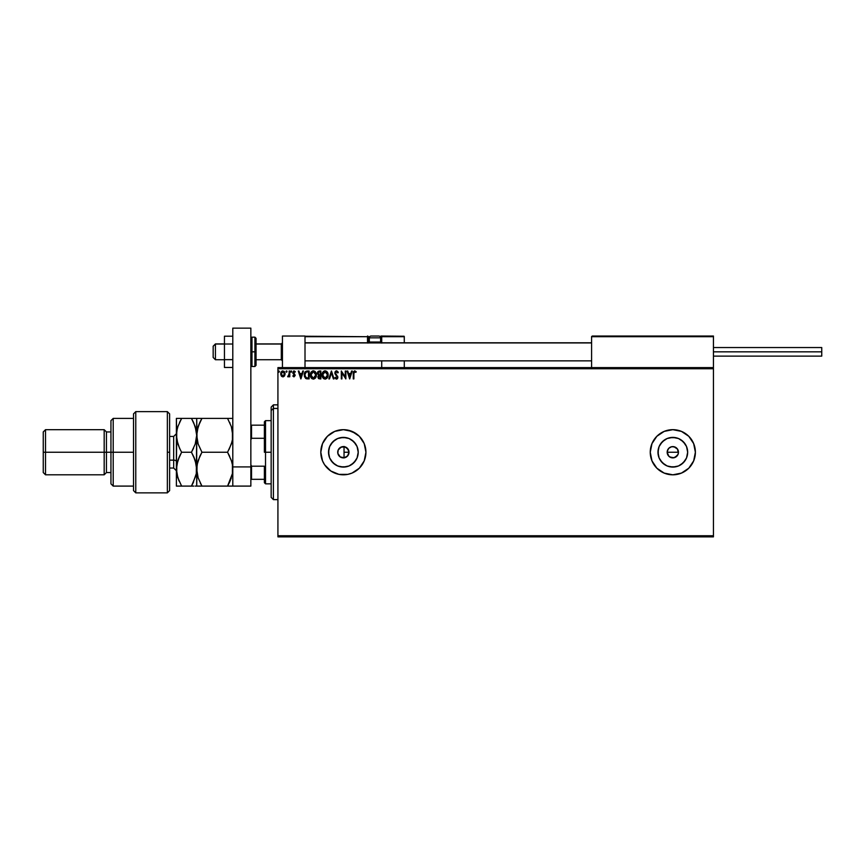 <?xml version="1.0" encoding="UTF-8"?>
<svg xmlns="http://www.w3.org/2000/svg" width="865" height="865" viewBox="0 0 865 865"><rect width="100%" height="100%" fill="white"/><g stroke="black" fill="none" stroke-linecap="round" stroke-linejoin="round"><path stroke-width="1.3" d="M339.621 456.471L338.193 454.482M338.193 450.005L339.621 448.027L342.854 446.632L345.049 446.859L347.589 448.503L348.919 451.227L348.638 454.244L346.843 456.688L344.043 457.845L347.589 455.985L349.006 452.244A5.644 5.644 0 0 1 343.373 457.888A5.644 5.644 0 0 1 337.728 452.244L337.815 453.238M337.847 453.379L338.15 450.081L341.21 447.032L345.524 447.032L348.584 450.081L348.584 454.406L346.497 456.936L344.465 457.78L340.237 456.936L337.837 453.346M348.919 453.271L347.589 455.985L344.357 457.801M678.03 454.406L678.463 452.244A5.644 5.644 0 0 1 672.819 457.888A5.644 5.644 0 0 1 667.174 452.244L668.126 455.379L669.683 456.936L672.819 457.888L675.954 456.936L678.03 454.406L674.981 457.455L671.716 457.78L668.829 456.233L667.283 453.346L667.283 451.141L668.829 448.254L671.716 446.708L673.922 446.708L677.511 449.108L678.355 453.346M357.926 455.141L358.218 452.244A14.846 14.846 0 0 1 343.373 467.089A14.846 14.846 0 0 1 328.516 452.244L329.651 446.567L332.874 441.745L337.685 438.523L343.373 437.398L349.049 438.523L353.871 441.745L357.083 446.567L358.218 452.244L357.083 457.931L353.871 462.743L349.049 465.965L343.373 467.089L337.685 465.965L332.874 462.743L329.651 457.931L328.516 452.244A14.846 14.846 0 0 1 343.373 437.398A14.846 14.846 0 0 1 358.218 452.244L357.926 449.346M687.383 455.141L687.664 452.244A14.846 14.846 0 0 1 672.819 467.089A14.846 14.846 0 0 1 657.973 452.244L659.098 446.567L662.32 441.745L667.142 438.523L672.819 437.398L678.506 438.523L683.318 441.745L686.54 446.567L687.664 452.244L686.54 457.931L683.318 462.743L678.506 465.965L672.819 467.089L667.142 465.965L662.32 462.743L659.098 457.931L657.973 452.244A14.846 14.846 0 0 1 672.819 437.398A14.846 14.846 0 0 1 687.664 452.244L687.383 449.346M693.665 443.594A22.566 22.566 0 0 0 650.253 452.244A22.566 22.566 0 0 0 693.665 460.894A22.566 22.566 0 0 0 695.384 452.244A22.566 22.566 0 0 1 672.819 474.809A22.566 22.566 0 0 1 650.253 452.244L651.972 460.883L656.859 468.203L664.179 473.09L672.819 474.809L681.458 473.09L688.778 468.203L693.665 460.883L695.384 452.244L693.665 443.604L688.778 436.284L681.458 431.397L672.819 429.678L664.179 431.397L656.859 436.284L651.972 443.604L650.253 452.244A22.566 22.566 0 0 1 672.819 429.678A22.566 22.566 0 0 1 695.384 452.244A22.566 22.566 0 0 0 693.676 443.626M320.807 452.265A22.566 22.566 0 0 0 322.504 460.85M322.537 460.904A22.566 22.566 0 0 0 364.208 460.904L365.927 452.244A22.566 22.566 0 0 1 343.373 474.809A22.566 22.566 0 0 1 320.807 452.244L322.515 460.883L324.602 464.786L330.83 471.003L338.961 474.377L347.773 474.377L352.001 473.09L359.321 468.203L364.219 460.883M668.829 456.233L667.174 452.244A5.644 5.644 0 0 1 672.819 446.6A5.644 5.644 0 0 1 678.463 452.244L678.03 450.081L678.463 452.244L667.174 452.244L678.463 452.244M677.511 455.379L673.922 457.78L669.683 456.936M341.686 457.628L342.854 457.866L341.686 457.628M344.043 457.845L342.854 457.866L344.043 457.845L344.043 446.643L346.854 447.811L348.919 451.227M277.925 536.862L713.441 536.862L277.925 536.862L277.925 368.75L713.441 368.75L713.441 535.738L277.925 535.738L277.925 536.862M713.441 367.625L277.925 367.625L277.925 535.738L713.441 535.738L713.441 536.862L713.441 368.75L277.925 368.75L277.925 367.625L713.441 367.625L713.441 368.75L713.441 336.031L713.441 367.625M280.671 374.156L282.887 370.912L285.115 373.875L284.531 375.929L285.115 373.626L284.336 371.593L282.379 370.977L280.79 372.858L281.752 376.48L283.136 376.87L284.531 375.929L282.887 376.881L284.531 375.929L282.887 376.881L281.255 375.929L282.887 376.881L281.255 375.929L280.66 373.875L281.255 375.929L283.136 376.87M289.17 371.009L289.775 371.009L289.17 371.009L289.029 375.129L287.645 376.686L289.17 375.929L289.775 376.783L289.775 371.009L289.775 376.783L289.775 371.009L289.17 371.009L289.072 374.934L287.645 376.686L289.17 375.929L289.775 376.783L289.17 376.783M293.321 375.778L293.949 376.178L293.17 375.561L293.949 376.178L294.532 375.399L292.813 372.577L294.089 370.912L295.343 371.69L294.089 370.912L295.343 371.69L294.997 372.22L294.165 371.615L293.419 372.545L295.138 375.367L293.981 376.881L295.127 375.14L293.462 372.22L295.343 371.69L293.538 371.063L292.857 373.031L294.522 375.529L292.813 376.059L293.981 376.881L292.813 376.059L293.981 376.881L292.813 376.059L293.17 375.561L292.813 376.059M307.28 371.009L304.75 372.501L304.426 376.383L305.875 378.535L309.119 378.902L309.119 371.009L307.28 371.009C305.172 371.301 304.166 372.577 304.253 374.859L306.037 378.621L309.119 378.902L309.119 371.009L309.119 378.902L306.145 378.675M319.077 371.02L320.861 371.009L318.158 371.409L317.433 373.572L318.666 375.269L317.931 376.707L318.374 378.383L320.861 378.902L320.861 371.009L320.861 378.902L320.861 371.009L319.282 371.009L317.423 373.248L318.666 375.269L317.92 376.945L319.747 378.902L320.861 378.902L319.747 378.902M329.522 378.902L328.862 378.902L331.392 371.009L328.862 378.902L329.522 378.902L331.446 372.912L333.36 378.902L334.02 378.902L331.49 371.009L334.02 378.902L331.49 371.009L328.862 378.902L329.522 378.902L331.446 372.912L333.36 378.902L334.02 378.902L333.36 378.902M345.265 371.009L345.265 376.881L341.318 371.009L341.318 378.902L341.924 378.902L341.924 373.02L345.87 378.902L345.87 371.009L345.265 371.009L345.87 371.009L345.265 371.009L345.265 376.881L341.318 371.009L341.318 378.902L341.924 378.902L341.924 373.02L345.87 378.902L345.87 371.009L345.74 378.902M353.871 373.658L354.304 371.766L355.893 372.328L356.196 371.723L354.704 370.804L353.417 371.82L353.266 378.902L353.871 378.902L353.871 373.658L354.715 371.615L355.893 372.328L356.196 371.723L354.704 370.804L353.266 373.572L353.266 378.902L353.871 378.902L353.882 373.042M365.927 452.244L364.219 443.604L359.321 436.284L352.001 431.397L343.373 429.678L334.733 431.397L327.413 436.284L322.515 443.604L320.807 452.244A22.566 22.566 0 0 1 343.373 429.678A22.566 22.566 0 0 1 365.927 452.244A22.566 22.566 0 0 0 364.219 443.626M351.59 371.009L352.25 371.009L349.72 378.902L352.25 371.009L351.59 371.009L350.779 373.539L348.563 373.539L347.741 371.009L347.081 371.009L349.611 378.902L352.25 371.009L351.59 371.009L350.779 373.539L348.563 373.539L347.741 371.009L347.081 371.009L349.611 378.902L347.081 371.009L347.741 371.009M338.28 372.534L337.782 372.934L338.15 372.231L336.831 370.847L335.069 371.853L334.939 373.669L337.264 377.302L336.366 378.297L335.404 377.291L335.523 378.665L337.069 378.935L337.847 377.583L335.49 373.356L336.344 371.636L337.782 372.934L338.28 372.534L336.669 370.815M328.149 374.923L326.981 371.669L324.397 370.912L322.472 372.88L322.245 376.383L323.791 378.719L325.51 379.086L327.446 377.648L328.149 374.923C328.181 372.674 327.165 371.301 325.099 370.804C323.045 371.323 322.039 372.707 322.072 374.967C322.039 377.237 323.056 378.621 325.154 379.108C327.197 378.567 328.192 377.172 328.149 374.923M316.406 374.923L315.238 371.669L312.654 370.912L310.719 372.88L310.492 376.383L312.049 378.719L313.757 379.086L315.693 377.648L316.406 374.923C316.428 372.674 315.422 371.301 313.357 370.804C311.303 371.323 310.286 372.707 310.33 374.967C310.286 377.237 311.314 378.621 313.4 379.108C315.455 378.567 316.449 377.172 316.406 374.923L316.395 374.567M302.782 371.009L303.442 371.009L300.912 378.902L303.442 371.009L302.782 371.009L301.971 373.539L299.755 373.539L298.944 371.009L298.284 371.009L300.815 378.902L303.442 371.009L302.782 371.009L301.971 373.539L299.755 373.539L298.944 371.009L298.284 371.009L300.815 378.902L298.284 371.009L298.944 371.009M290.694 371.453L291.57 371.128L290.716 371.345L291.083 372.21L291.7 371.572L291.191 372.22L291.7 371.572L291.191 372.22L290.683 371.572L291.191 372.22L291.191 370.912L291.246 372.22M286.596 370.912L287.039 371.572L286.531 370.912L286.034 371.572L286.921 371.128L286.055 371.345L286.423 372.21L287.039 371.572L286.531 372.22L287.039 371.572L286.531 372.22L286.034 371.572L286.531 372.22L286.531 370.912L286.596 372.22M279.449 371.572L278.562 371.128L278.725 372.166L279.449 371.572L278.941 372.22L279.449 371.572L278.941 372.22L278.433 371.572L278.941 372.22L278.941 370.912L278.995 372.22M337.815 451.249L337.728 452.244A5.644 5.644 0 0 1 343.373 446.6A5.644 5.644 0 0 1 349.006 452.244L347.589 448.503L344.043 446.643L340.594 447.335L338.226 449.93L340.594 447.335L343.459 446.6M668.126 449.108L669.683 447.551L668.126 449.108L667.174 452.244M364.208 443.594A22.566 22.566 0 0 0 322.537 443.583M322.504 443.637A22.566 22.566 0 0 0 320.807 452.222L321.239 447.843M355.904 433.484L347.773 430.11M338.961 430.11L334.733 431.397M324.602 439.712L323.91 440.815M321.239 456.644L321.358 457.207M327.413 468.203L330.83 471.003M334.733 473.09L338.961 474.377M347.773 474.377L352.001 473.09M355.904 471.003L359.321 468.203M685.361 433.484L681.458 431.397M650.685 447.843L650.253 452.244M681.069 439.896L685.166 443.994L681.069 439.896M685.166 460.494L681.069 464.592L685.166 460.494M675.716 437.679L669.921 437.679M664.569 439.896L660.471 443.994M658.254 449.346L658.254 455.141M660.471 460.494L664.569 464.592M669.921 466.808L675.716 466.808M667.283 451.141L667.607 450.081M674.981 447.032L671.716 446.708M672.819 446.6L673.922 446.708M675.954 447.551L676.808 448.254L675.954 447.551M677.511 449.108L676.808 448.254M355.71 443.994L351.612 439.896M346.26 437.679L340.475 437.679M335.123 439.896L331.025 443.994M328.808 449.346L328.808 455.141M331.025 460.494L335.123 464.592M340.475 466.808L346.26 466.808M351.612 464.592L355.71 460.494M670.667 447.032L669.683 447.551M341.686 446.859L339.621 448.027M353.871 378.902L353.266 378.902M353.266 373.572L353.277 372.815M356.045 371.55L355.893 372.328L354.564 371.636M349.665 376.999L348.822 374.35L350.52 374.35L349.665 376.999L348.822 374.35L350.52 374.35L349.665 376.999M341.924 378.902L341.318 378.902L341.448 371.009M337.782 371.561L338.139 372.22M337.782 372.934L336.55 371.615L337.588 372.501M336.777 371.658L335.436 372.956L336.55 371.615M335.458 372.718L335.782 373.972M335.436 372.956L336.647 374.988L335.555 373.55M337.869 377.432L337.555 376.07L337.869 377.27L337.555 376.07L337.869 377.27L336.323 379.097M337.847 377.583L337.534 378.492M334.939 377.778L336.463 379.108L334.939 377.778L335.404 377.291L334.939 377.778L336.626 379.097M336.561 378.297L337.264 377.302L336.463 378.297L337.264 377.302L336.528 375.875M337.264 377.302L334.831 372.945L336.15 370.847M335.89 375.215L335.425 374.664M335.069 371.853L335.501 371.236M327.446 377.637L327.878 376.686M323.24 378.254L322.807 377.691M322.245 376.383L322.472 377.064M322.223 376.307L322.115 375.68M322.245 373.561L322.115 374.253M323.002 371.961L323.564 371.366M326.516 371.258L327.208 371.939M327.5 372.361L327.976 373.518M324.981 371.626L327.543 374.923L325.121 378.297L322.677 374.967L325.121 371.615L325.986 371.82L325.121 371.615M326.31 372.026L327.002 372.826M326.959 372.761L327.457 373.983M327.229 376.61L326.743 377.443M324.051 377.962L322.818 376.091M322.818 373.821L322.991 373.28M325.954 378.091L325.413 378.275M326.97 377.118L326.192 377.951M327.511 375.496L327.413 376.059M318.785 378.729L317.952 377.324M317.92 376.945L318.666 375.269M317.531 372.437L317.877 371.712M319.509 378.091L318.59 377.389M320.255 378.102L319.618 378.102L320.255 378.102L320.255 375.561L320.255 378.102M318.536 376.935L319.942 375.561M320.255 374.761L320.255 371.82L320.255 374.761M318.763 374.577L318.125 372.664L318.98 374.664L318.061 373.604M318.028 373.248L319.099 371.853M319.553 371.82L318.958 371.874M315.703 377.637L316.136 376.686M315.693 377.648L315.271 378.21M310.492 373.55L310.373 374.253M314.774 371.258L315.995 372.837M311.497 378.254L312.049 378.719L311.497 378.254M311.076 373.821L310.935 374.967L313.379 371.615L315.801 374.923L313.379 378.297L312.557 378.102L311.519 377.14L313.379 378.297L310.935 374.967L311.389 372.988M313.519 371.626L315.26 372.826M315.801 374.923L315.768 374.372L315.801 374.923M314.2 378.091L313.66 378.275M315.487 376.61L314.449 377.951M315.768 375.496L315.66 376.059M307.443 378.892L306.264 378.719M306.037 378.621L305.432 378.21M304.621 376.999L304.339 375.961M304.253 374.859L304.339 373.821M304.75 372.491L305.118 371.907M306.156 377.778L304.858 374.859L306.232 372.026L308.502 371.82L308.502 378.102L305.886 377.594M306.361 377.875L308.502 378.102L308.502 371.82L307.854 371.82M305.377 376.999L305.031 376.189M300.869 376.999L300.014 374.35L301.712 374.35L300.869 376.999L300.014 374.35L301.712 374.35L300.869 376.999M294.392 374.869L293.776 374.275L294.532 375.399L293.949 376.178L294.532 375.399L293.949 376.178L293.17 375.561L293.949 376.178L293.17 375.561L293.949 376.178L294.532 375.399L293.949 376.178L294.392 374.869L293.008 373.464M294.997 372.22L294.165 371.615L294.997 372.22L294.165 371.615L294.997 372.22L295.343 371.69M294.295 371.636L293.419 372.545L294.165 371.615L293.559 373.096L295.138 375.367L293.862 373.421M293.646 373.204L294.208 373.691M293.981 376.881L295.138 375.507M291.689 371.68L291.191 370.912L291.191 372.22M289.083 376.102L288.11 376.881L288.402 376.134M289.17 375.929L288.11 376.881M287.937 376.07L289.105 374.686M288.207 376.178L289.17 373.345M286.531 370.912L286.531 372.22M280.876 372.577L281.201 371.928M284.055 371.323L284.563 371.907M281.914 371.182L281.201 371.918M284.509 373.875L282.887 376.178L281.266 373.875L282.887 371.615L284.509 374.069M282.509 376.113L281.633 375.313M281.363 373.118L281.644 372.404M283.266 371.669L283.958 372.155M311.519 377.14L311.076 376.091M307.67 378.091L306.567 377.951M284.131 372.404L284.423 373.118M282.444 336.031L305.01 336.031L282.444 336.031L282.444 367.625L282.444 336.031M305.01 367.625L305.01 336.031L305.01 367.625M690.876 336.031L713.441 336.031L690.876 336.031M224.446 343.935L215.417 343.935L213.168 346.184L215.417 343.935L224.446 344.043L215.417 344.043L215.417 359.732L215.417 344.043L213.168 346.27L213.168 357.472L213.168 346.195M282.444 342.929L281.309 344.043L281.309 359.732L281.309 344.043L256.04 344.043L281.309 344.043L282.444 342.929M591.584 342.929L305.01 342.929L591.584 342.929M591.584 336.712L591.584 367.625L591.584 336.712L713.441 336.712L712.76 336.031L592.265 336.031L712.76 336.031L713.441 336.712L591.638 336.453M381.725 343.081L381.725 336.712L404.29 336.712L404.29 342.8L404.247 336.453L381.681 336.453M404.29 360.856L404.29 367.625L404.29 360.856M305.204 336.236L367.517 336.712L367.906 343.081M381.725 360.856L381.725 367.625L381.725 360.856M378.34 336.031L378.794 336.031A1.806 1.806 0 0 1 380.6 337.837L369.323 337.837L369.323 342.032L370.079 342.8L369.323 342.032L369.323 337.837A1.806 1.806 0 0 1 371.117 336.031L372.112 336.031M381.725 336.712L380.2 336.712L381.054 336.031L404.096 336.236L381.054 336.031A0.681 0.681 0 0 1 381.725 336.712L381.054 336.712L380.514 342.129L381.725 342.129L381.725 336.712L381.054 336.031L381.054 342.8L381.054 342.129L381.725 342.8M305.01 336.712L367.517 336.712L367.517 342.129L368.187 342.129A0.681 0.681 0 0 0 368.868 342.8A0.681 0.681 0 0 1 368.187 342.129L368.187 336.712L369.712 336.712L368.187 336.712A0.681 0.681 0 0 0 367.517 336.031A0.681 0.681 0 0 1 368.187 336.712L367.517 336.712L367.517 336.031L368.187 336.712L368.187 342.129L369.409 342.129L367.517 342.129A1.352 1.352 0 0 0 367.69 342.8M380.6 342.032L379.832 342.8L380.6 342.032L380.6 337.837L380.6 342.032L369.323 342.032L380.6 342.032M371.117 336.031L378.794 336.031L371.117 336.031A1.806 1.806 0 0 0 369.323 337.837L380.6 337.837A1.806 1.806 0 0 0 378.794 336.031M713.441 351.828L821.75 351.828L821.75 347.546L821.75 351.828L713.441 351.828M821.75 356.121L821.75 351.828L821.75 356.121L713.441 356.121M232.793 359.645L224.446 359.645L224.446 344.011L232.793 344.011L224.446 344.011L224.446 336.193L232.793 336.193L224.446 336.193L224.446 359.645L232.793 359.645M224.446 367.463L232.793 367.463L224.446 367.463L224.446 359.645L224.446 367.463M232.793 486.098L232.793 328.138L250.85 328.138L250.85 466.916L250.85 328.138L232.793 328.138L232.793 466.916L250.85 466.916L232.793 466.916L232.793 486.098L250.85 486.098L250.85 466.916L250.85 486.098L232.793 486.098M256.04 365.106L256.04 351.828L254.916 351.828L254.916 366.5L254.916 351.828L250.85 351.828L251.975 351.828L251.975 337.166L251.975 351.828L256.04 351.828L256.04 338.291L254.916 337.166L254.916 351.828L254.916 337.166L251.975 337.166L250.85 338.291M251.975 351.828L251.975 366.5L251.975 351.828M250.85 365.365L251.975 366.5L254.916 366.5L256.04 365.365L256.04 338.55M273.416 408.453L273.416 404.852L273.416 408.453L277.925 408.453L273.416 408.453L273.416 499.635L273.416 408.453L271.156 410.529L273.416 408.453M271.156 407.112L271.156 410.529L271.156 407.112L273.416 404.852L277.925 404.852M271.156 497.375L271.156 410.529L271.156 497.375L273.416 499.635L277.925 499.635M344.043 446.437L344.043 457.942M264.387 425.169L264.387 452.244L265.523 452.244L265.523 420.65L265.523 452.244L271.156 452.244L265.523 452.244L265.523 483.838L265.523 452.244L264.387 452.244L264.387 421.785L264.387 425.169L250.85 425.169L251.531 425.169L251.531 438.285L264.387 438.285L251.531 438.285L251.531 425.169L264.387 425.169M344.043 452.244L349.006 452.244L344.043 452.244M264.387 466.203L264.387 482.702L264.387 466.203L251.531 466.203L250.85 464.656L251.531 466.203L251.531 479.318L264.387 479.318L251.531 479.318L251.531 466.203L264.387 466.203M250.85 439.831L251.531 438.285L250.85 439.831M250.85 479.318L251.531 479.318L250.85 479.318M167.356 452.244L167.356 492.866L167.356 411.632L167.356 452.244L169.616 452.244L167.356 452.244M169.616 490.52L169.616 413.881L167.356 411.632L135.773 411.632L133.513 413.881L133.513 490.606L135.773 492.866L135.773 411.632L135.773 492.866L167.356 492.866L169.616 490.606L169.616 413.967M133.513 490.531L133.513 452.244L110.947 452.244L110.947 483.838L110.947 452.244L106.427 452.244L106.427 431.938L106.427 452.244L104.178 452.244L104.178 474.809L104.178 452.244L45.51 452.244L45.51 429.678L45.51 452.244L43.25 452.244L43.25 472.55L43.25 431.938L43.25 452.244L104.178 452.244L104.178 429.678L104.178 452.244L110.947 452.244L110.947 420.65L110.947 452.244L113.207 452.244L113.207 418.401L113.207 452.244L133.513 452.244L133.513 413.957M113.207 452.244L113.207 486.098L113.207 452.244M106.427 452.244L106.427 472.55L106.427 452.244M45.51 452.244L45.51 474.809L45.51 452.244M173.681 467.954L173.681 460.148A2.703 1.352 180 0 1 176.384 461.499A2.703 1.352 0 0 0 173.681 460.148L173.681 436.447L169.616 436.447M169.616 460.148L173.681 460.148L169.616 460.148M228.663 418.401L196.69 418.401L197.079 439.744L198.172 444.069L201.934 452.244L198.161 460.44L201.934 452.244L199.826 456.277L201.934 452.244L227.56 452.244L231.333 444.026L232.426 439.701L232.415 430.889L232.426 439.701L231.344 444.015L227.56 452.244L201.934 452.244L198.172 444.069L196.69 435.322L198.15 426.629L201.934 418.401L227.56 418.401L231.323 426.575L232.793 435.322L231.982 428.867M197.544 462.559L196.69 469.165L196.69 486.098L201.934 486.098L198.15 477.869L196.69 469.165L196.69 418.401L199.577 418.401M199.815 422.434L201.934 418.401L198.15 426.618L197.079 430.911L199.815 422.434L198.15 426.618M197.079 439.744L197.523 441.853M228.976 449.638L231.842 442.329M232.793 469.165L232.415 464.775L232.415 473.588L229.668 482.054L231.333 477.902L227.56 486.098L229.668 482.065L227.56 486.098L232.415 486.098L201.934 486.098L227.56 486.098L232.415 473.62L232.415 464.775L232.793 469.165M231.344 460.483L232.415 464.754L231.333 460.461L227.56 452.244L231.506 460.98M197.48 462.807L199.826 456.277L197.079 464.743L196.69 469.165L198.15 477.869L201.934 486.098L199.826 486.098L201.934 486.098L200.388 483.232M198.15 486.098L199.815 486.098L198.15 486.098M198.172 486.098L195.231 486.098L196.69 486.098L197.079 464.743M197.934 477.156L198.15 477.858M197.674 428.207L196.69 435.322L196.312 473.588L192.744 483.74M199.826 418.401L201.934 418.401L200.496 421.039M232.415 418.401L227.56 418.401L231.323 426.575L232.415 430.878M230.036 423.234L229.668 422.434M231.344 444.015L227.56 452.244L229.668 456.277M195.231 460.472L196.69 469.165L196.323 464.786L193.565 456.288L195.241 460.483L191.457 452.244L193.565 448.211L191.457 452.244L181.618 452.244L179.509 448.211L176.774 439.766L176.384 418.401L176.384 469.165L176.763 430.943L177.844 426.629L181.618 418.401L176.384 418.401L179.271 418.401M192.56 418.401L196.69 418.401L191.457 418.401L195.22 426.575L196.69 435.322L195.241 444.015L191.457 452.244L194.052 457.347M193.652 422.617L191.457 418.401L181.618 418.401L179.52 422.423L181.618 418.401L179.509 418.401M195.577 427.71L195.847 428.716M193.63 422.574L196.312 430.889L196.69 435.322L196.312 430.9L196.69 435.322L195.231 444.015L195.922 441.615M195.22 418.401L191.457 418.401L193.565 422.423L191.457 418.401L181.618 418.401L177.844 426.629L176.763 430.932L178.136 425.775M195.901 475.534L191.457 486.098L193.803 486.098M177.855 486.098L191.457 486.098L176.384 486.098L176.384 469.165L176.384 486.098L181.618 486.098L177.844 477.869L176.384 469.165L177.844 460.45L181.618 452.244L177.855 460.429L179.509 456.277L176.763 464.743L176.763 473.566L176.384 469.165L176.763 473.566L179.012 480.951M177.26 428.608L176.384 435.322L176.763 439.744L176.384 435.322L177.844 444.037L180.45 450.103M177.195 462.732L176.384 469.165M179.444 448.07L181.618 452.244L179.509 456.277L181.618 452.244L179.444 448.07M177.228 441.896L177.509 442.923M177.671 477.307L181.618 486.098M193.565 486.098L191.457 486.098L193.565 482.065M196.301 473.62L196.69 469.165M195.241 444.015L191.457 452.244L181.618 452.244M176.384 470.744L173.681 468.041L173.681 436.533M224.446 359.732L215.417 359.732L213.168 357.472M282.444 360.856L281.309 359.732L256.04 359.732M305.01 360.856L591.584 360.856M305.01 342.8L591.584 342.8M282.444 342.8L281.309 343.935L256.04 343.935M713.441 347.546L821.75 347.546M264.387 421.785L265.523 420.65L271.156 420.65M271.156 483.838L265.523 483.838L264.387 482.702M133.513 418.401L113.207 418.401L110.947 420.65M43.25 431.938L45.51 429.678L104.178 429.678L106.427 431.938L110.947 431.938M133.513 486.098L113.207 486.098L110.947 483.838M110.947 472.55L106.427 472.55L104.178 474.809L45.51 474.809L43.25 472.55M173.681 468.041L169.616 468.041M173.681 436.447L176.384 433.743"/></g></svg>
